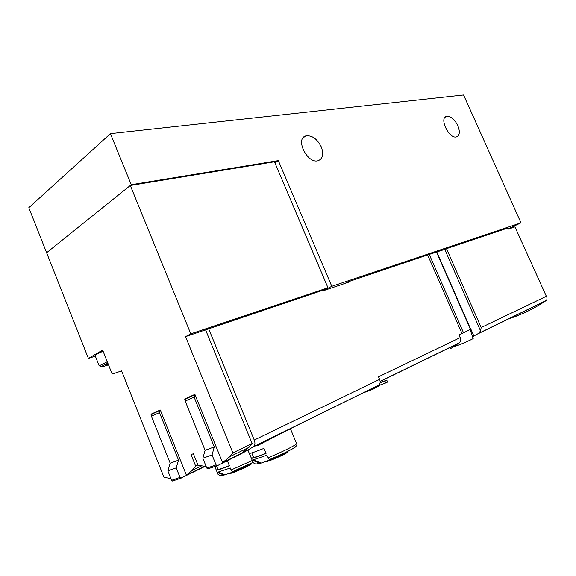 <?xml version="1.0" encoding="UTF-8"?>
<svg xmlns="http://www.w3.org/2000/svg" width="576" height="576" viewBox="0 0 576 576"><rect width="100%" height="100%" fill="white"/><g stroke="black" fill="none" stroke-linecap="round" stroke-linejoin="round"><path stroke-width="0.86" d="M278.345 160.625L131.249 184.723L110.426 133.661L463.565 94.961L520.978 222.833L331.79 286.315L278.345 160.625L274.954 162.958M170.935 478.606L163.973 477.252L121.594 370.922L112.169 374.054L102.643 350.086L88.394 358.402L46.613 252.742L131.249 184.723M130.298 185.486L190.778 333.85L185.558 336.643L323.568 290.002L327.974 287.777L274.457 161.777L130.298 185.486L46.613 252.742L28.8 207.706L110.426 133.661M507.823 229.068L520.978 222.833M323.856 290.318L331.79 286.315M321.25 146.822C323.899 154.073 322.87 158.695 318.168 160.682C307.447 164.268 294.718 138.506 305.906 135.886C311.969 135.144 317.088 138.787 321.25 146.822M457.805 125.611C460.174 131.688 459.749 135.439 456.516 136.886C449.15 139.327 438.782 117.857 446.58 116.323C450.706 116.021 454.45 119.117 457.805 125.611M88.394 358.402L95.335 356.141M206.186 466.553L198.007 465.214L193.378 453.715L191.023 454.586L195.638 466.049L192.139 470.455L186.372 475.121L160.258 410.004L150.948 414.202L151.56 415.735M185.558 336.643L232.87 452.88L229.795 456.71L222.566 462.607L194.904 394.38L184.658 398.995L185.335 400.658M327.974 287.777L190.778 333.85M205.589 329.897L252.108 443.513L249.012 447.3L241.733 453.168L222.566 462.607M252.108 443.513L232.87 452.88M192.276 395.921L184.658 398.995M197.906 464.962L195.638 466.049M204.278 466.409L186.372 475.121M158.479 411.149L150.948 414.202M108.338 364.406L105.516 365.04L108 363.564M108.497 364.81C103.154 366.732 100.706 367.315 101.167 366.574L107.834 363.146M100.123 366.127L99.346 365.789L107.273 361.735M95.184 355.759L95.09 355.529C95.652 354.744 98.316 353.311 103.097 351.223M95.184 355.392L95.278 355.19C95.472 354.521 98.042 353.102 102.982 350.935M480.586 330.934L444.758 249.372L446.508 248.674L481.176 327.55L480.586 330.934L478.354 333.533L472.55 336.737M449.899 349.099L459.576 342.677C460.814 341.352 461.045 339.66 460.253 337.594L459.079 334.908L463.543 332.842L429.235 254.405L444.758 249.372M508.788 318.816C521.626 314.69 534.024 308.65 545.976 300.694L546.826 299.851L547.013 297.749L514.951 226.894L546.89 297.475M380.102 382.738L386.734 380.088L380.066 382.954M233.525 471.254L233.957 471.686L224.892 474.869L220.414 475.675L218.117 474.523L217.238 472.378L230.299 468L231.106 469.98L252.173 460.526M225.115 461.873L227.434 460.944L229.392 465.761C222.127 468.677 217.778 470.153 216.346 470.182L214.834 466.445M290.642 429.293C292.903 427.01 271.598 438.53 257.35 445.68M252.907 462.326L252.187 460.166L266.818 455.249L269.287 459.612C281.923 454.565 296.374 447.336 295.934 446.35M266.054 453.398C258.098 456.588 253.231 458.237 251.438 458.345L249.415 453.384C251.179 453.233 256.039 451.555 263.981 448.351L266.054 453.398M253.217 462.686L255.701 464.09L261.022 463.118L270.9 459.655L270.41 459.13M208.627 328.702L254.254 440.042C255.262 442.771 255.146 444.91 253.922 446.458L243.734 452.419L242.87 450.31M195.034 394.697L194.098 397.08L214.286 446.904L212.04 454.932L216.079 464.911L217.476 465.631L243.734 452.419M253.498 446.825L379.037 384.991C380.297 383.573 380.484 381.701 379.606 379.375L378.511 376.805L460.253 337.594M323.698 289.937L323.942 290.52L348.358 282.276L348.156 281.808L429.235 254.405M473.81 335.88L470.83 329.083L463.543 332.842M446.508 248.674L507.42 228.161L507.917 229.284L514.951 226.894M348.156 281.808L344.808 283.478M194.796 394.79L185.911 398.786L185.206 401.062L205.106 450.302L202.838 458.258L206.82 468.115L207.706 468.9L217.282 465.703M194.098 397.08L185.206 401.062M214.286 446.904L205.106 450.302M212.04 454.932L202.838 458.258M160.38 410.306L152.129 414.014L151.402 416.203L170.201 463.234L167.846 470.88L171.605 480.29L172.469 481.032L181.181 478.123M160.2 410.378L159.48 412.589L151.402 416.203M159.48 412.589L178.538 460.145L170.201 463.234M178.538 460.145L176.206 467.863L167.846 470.88M176.206 467.863L180.014 477.382L180.886 478.138L204.883 466.466M259.87 463.284L252.187 460.166M251.438 458.345L253.591 457.38C255.125 457.294 259.258 455.904 265.99 453.226M253.591 457.38L251.748 452.873M252.842 462.492L232.517 471.679L231.106 469.98M223.819 475.02L217.238 472.378M216.346 470.182L217.973 469.454C219.168 469.462 222.955 468.187 229.342 465.646M217.973 469.454L216.526 465.862M384.912 380.981L385.747 382.954L387.569 382.054L386.734 380.088M377.64 385.675L378.043 386.618L379.894 385.704L379.411 384.559M372.089 388.404L372.528 389.441L374.414 388.512L373.975 387.482M385.747 382.954L379.685 385.2M378.043 386.618L374.213 388.037M372.528 389.441L363.449 392.789M456.696 344.664L457.193 345.65C464.414 342.835 474.048 338.486 473.134 338.458L470.218 329.825M452.398 347.422L457.07 345.413M454.378 346.73L454.162 346.298M380.138 381.492L459.223 342.958M477.547 334.037L545.976 300.694M229.716 473.306L229.838 473.494C232.265 473.818 257.278 462.175 250.049 464.105M267.869 457.812C282.715 451.872 299.182 443.506 296.482 443.362L290.65 429.286M265.277 461.801C265.817 462.01 268.38 461.21 272.959 459.389C281.873 455.839 290.902 450.958 286.531 452.088M254.254 440.042L379.606 379.375M461.981 333.533L427.658 255.024M470.671 329.198L436.939 252.252M470.513 329.623L436.414 251.82M481.176 327.55L546.106 296.402M216.079 464.911L206.82 468.115M180.014 477.382L171.605 480.29M270.785 459.54C279.259 456.156 284.573 453.593 286.733 451.858M233.906 471.636C240.199 469.368 250.934 464.206 250.315 463.766M446.58 116.323L445.061 117.259M305.906 135.886L303.084 137.851M249.012 447.3L229.795 456.71M201.362 465.991L192.139 470.455M101.167 366.574L99.346 365.789M99.223 365.947L95.09 355.529M218.117 474.523L214.776 466.466M253.397 463.046L247.982 450.274M478.354 333.533L546.314 300.434M380.124 381.37L459.576 342.677M216.972 465.71L207.706 468.9M180.886 478.138L172.469 481.032M253.922 446.458L379.037 384.991M269.237 459.605C278.978 455.659 286.877 451.966 292.925 448.517C296.352 446.551 297.59 444.924 296.647 443.642M261.022 463.118L253.685 459.922M232.474 471.679L252.842 462.463M224.892 474.876L218.693 472.219"/></g></svg>
